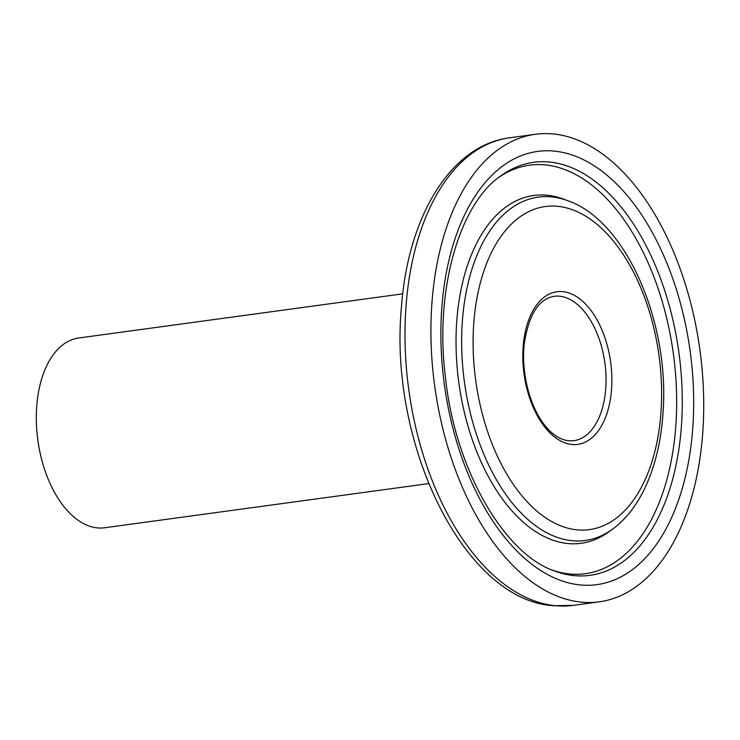 <?xml version="1.0" encoding="UTF-8"?>
<svg xmlns="http://www.w3.org/2000/svg" width="740" height="740" viewBox="0 0 740 740"><rect width="100%" height="100%" fill="white"/><g stroke="black" fill="none" stroke-linecap="round" stroke-linejoin="round"><path stroke-width="1.11" d="M703 381.294A235.94 133.838 82.2 0 0 535.464 134.273A235.94 133.838 82.2 0 0 434.713 386.132A235.94 133.838 82.2 0 0 599.187 601.833A235.94 133.838 82.2 0 0 703 381.294M402.745 293.836L78.745 337.995A95.765 54.325 82.2 0 0 37.851 440.217A95.765 54.325 82.2 0 0 104.608 527.768L428.608 483.609M554.436 151.126A218.633 124.024 82.2 0 0 464.887 465.895A218.633 124.024 82.2 0 0 682.65 487.142A218.633 124.024 82.2 0 0 554.436 151.126M549.515 162.023A208.412 118.224 -97.8 0 1 681.651 380.499A208.412 118.224 -97.8 0 1 554.463 570.947C504.976 554.519 455.23 470.325 445.536 377.927C434.139 290.348 459.614 203.787 500.638 176A208.412 118.224 -97.8 0 1 549.515 162.023M552.382 570.133A206.164 116.948 82.2 0 0 569.634 573.953A206.164 116.948 82.2 0 0 676.036 380.961A206.164 116.948 82.2 0 0 498.852 177.341M576.932 529.822A163.031 92.482 -97.8 0 1 481.324 279.248A163.031 92.482 -97.8 0 1 643.707 295.094A163.031 92.482 -97.8 0 1 576.932 529.822M572.02 540.709A173.253 98.281 82.2 0 0 612.655 529.091C626.919 518.49 638.37 503.274 647.001 483.433C656.112 462.334 661.486 438.274 663.133 411.236C669.478 321.771 626.086 220.816 567.904 200.762A173.253 98.281 82.2 0 0 461.668 345.118A173.253 98.281 82.2 0 0 572.02 540.709M567.904 200.762L563.658 199.171A175.5 99.558 82.2 0 0 456.053 345.395A175.5 99.558 82.2 0 0 567.83 543.53A175.5 99.558 82.2 0 0 608.992 531.755L612.655 529.091M571.863 444.481A77.025 43.697 82.2 0 0 603.415 333.583A77.025 43.697 82.2 0 0 526.695 326.1A77.025 43.697 82.2 0 0 571.863 444.481M509.527 137.816A235.94 133.838 82.2 0 0 406.945 374.014A235.94 133.838 82.2 0 0 555.296 605.69A235.94 133.838 82.2 0 0 573.25 605.366L553.566 605.727C464.257 600.538 388.778 444.389 401.367 308.145C407.592 217.301 450.392 145.225 509.527 137.816L535.464 134.273M605.829 372.608A72.862 41.329 82.2 0 0 554.084 296.324C538.554 298.969 528.582 315.018 524.16 344.461C519.804 387.02 540.33 437.571 568.875 440.8L573.768 440.716A72.862 41.329 82.2 0 0 605.829 372.608M573.25 605.366L599.187 601.833"/></g></svg>
